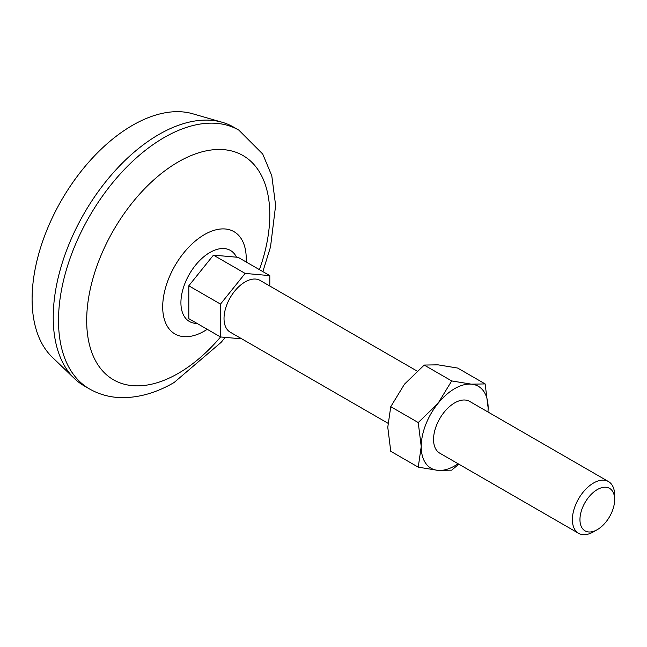 <?xml version="1.0" encoding="UTF-8"?>
<svg xmlns="http://www.w3.org/2000/svg" width="647" height="647" viewBox="0 0 647 647"><rect width="100%" height="100%" fill="white"/><g stroke="black" fill="none" stroke-linecap="round" stroke-linejoin="round"><path stroke-width="0.97" d="M418.237 467.158L421.229 446.584L418.237 422.548L390.756 406.688L387.771 427.263L390.756 451.291L418.237 467.158L437.954 470.377L451.695 470.143L458.836 464.166M390.756 406.688L404.496 384.156L424.214 365.07L437.954 364.835L457.672 368.054L485.145 383.922L471.404 384.156L451.695 380.937L424.214 365.07M451.695 380.937L437.954 403.469L418.237 422.548M269.799 286.023L269.799 275.63L238.104 257.328L213.453 255.128L188.803 285.796L188.803 318.664L220.498 336.958L241.8 338.858M269.799 275.63L245.148 273.422L220.498 304.09L220.498 336.958M387.885 423.203L230.211 332.17A29.883 17.251 -60 0 1 230.211 297.669A29.883 17.251 -60 0 1 260.086 280.418L417.064 371.046M593.517 531.826A29.883 17.251 -60 0 1 578.58 533.306A29.883 17.251 -60 0 1 578.58 498.797A29.883 17.251 -60 0 1 608.463 481.546A29.883 17.251 -60 0 1 614.65 495.222L614.65 499.589A24.537 14.169 -60 0 1 597.302 529.642L593.517 531.826L597.302 529.642A24.537 14.169 -60 0 1 579.955 519.622A24.537 14.169 -60 0 1 597.302 489.577A24.537 14.169 -60 0 1 614.65 499.589M89.456 388.92L84.167 385.871A149.408 86.261 -60 0 1 74.356 378.471L52.172 357.12A141.936 81.951 -60 0 1 61.489 200.263A141.936 81.951 -60 0 1 192.677 113.759L222.261 122.291A149.408 86.261 -60 0 1 233.575 127.095L238.856 130.144A149.408 86.261 -60 0 0 89.448 216.405A149.408 86.261 -60 0 0 89.456 388.92C99.614 394.694 110.718 397.606 122.752 397.654C139.889 397.525 157.011 392.478 174.116 382.506L221.161 342.328L225.261 337.386M74.356 378.471A149.408 86.261 -60 0 1 84.167 213.356A149.408 86.261 -60 0 1 222.261 122.291M220.578 336.966A129.481 74.761 -60 0 1 178.24 373.392A129.481 74.761 -60 0 1 87.855 302.99A129.481 74.761 -60 0 1 207.064 150.678A129.481 74.761 -60 0 1 259.439 269.645M188.803 285.796L220.498 304.09M213.453 255.128L245.148 273.422M488.024 412.01L488.137 407.95L485.145 383.922M578.58 533.306L439.742 453.143A29.883 17.251 -60 0 1 439.742 418.641A29.883 17.251 -60 0 1 469.617 401.391L608.463 481.546M458.084 463.729A47.312 27.32 -60 0 1 437.954 470.377A47.312 27.32 -60 0 1 421.229 446.584A47.312 27.32 -60 0 1 437.954 403.469A47.312 27.32 -60 0 1 471.404 384.156A47.312 27.32 -60 0 1 488.137 407.95A47.312 27.32 -60 0 1 487.959 411.977M197.044 323.419A41.028 23.688 -60 0 1 189.919 273.269A41.028 23.688 -60 0 1 236.511 257.191M204.468 331.029A59.063 34.105 -60 0 1 202.503 332.113A59.063 34.105 -60 0 1 162.704 306.16A59.063 34.105 -60 0 1 203.813 234.966A59.063 34.105 -60 0 1 246.183 256.447L246.175 261.986M262.86 271.619L270.511 246.976L275.63 205.455L271.789 175.774L262.739 154.059L238.856 130.144M202.503 332.113L207.291 329.331"/></g></svg>
